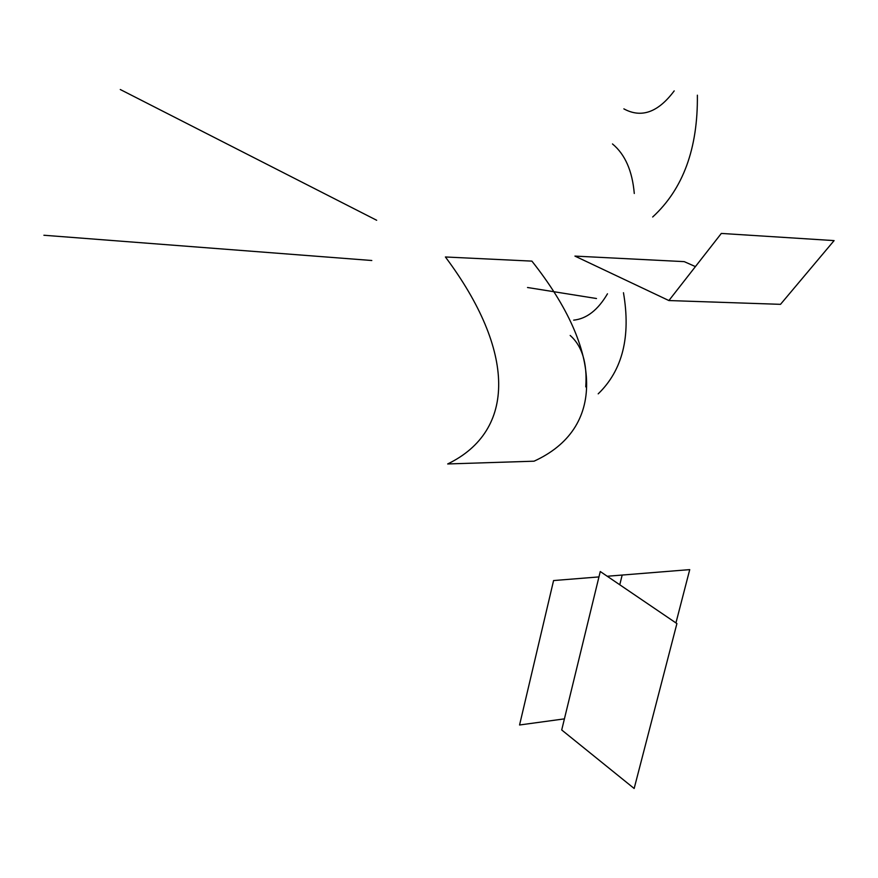 <?xml version="1.0" encoding="UTF-8"?>
<svg xmlns="http://www.w3.org/2000/svg" width="878" height="878" viewBox="0 0 878 878"><rect width="100%" height="100%" fill="white"/><g stroke="black" fill="none" stroke-linecap="round" stroke-linejoin="round"><path stroke-width="1.32" d="M721.332 233.427L668.893 300.55L780.509 304.337L834.1 240.605L721.332 233.427M695.42 266.594L684.214 261.633L574.925 256.091L668.893 300.55L780.509 304.337M534.054 461.191C604.909 428.804 604.097 352.144 531.892 261.117L445.409 256.98C515.638 350.97 516.483 430.626 447.681 463.957L534.054 461.191M598.961 576.912L553.579 580.556L519.567 724.987L564.411 718.862M675.939 622.908L689.735 569.624L607.225 576.253M634.157 788.488L561.711 729.969L600.267 571.523L676.905 623.578L634.157 788.488M596.491 298.52L527.513 287.501M622.173 575.046L619.769 584.77M573.663 320.152C586.669 318.802 597.94 310.011 607.477 293.79M570.173 335.451C582.18 346.064 587.382 363.207 585.758 386.891M623.468 292.725C630.975 336.592 622.546 370.296 598.192 393.849M652.683 216.987C683.084 189.077 697.977 148.481 697.373 95.186M634.278 193.478C632.325 170.87 625.059 154.352 612.482 143.948M674.194 90.895C658.127 112.417 641.346 118.398 623.863 108.861M120.275 89.512L376.673 220.268M371.8 260.503L43.9 235.249M561.711 729.969L600.267 571.523L561.711 729.969"/></g></svg>
